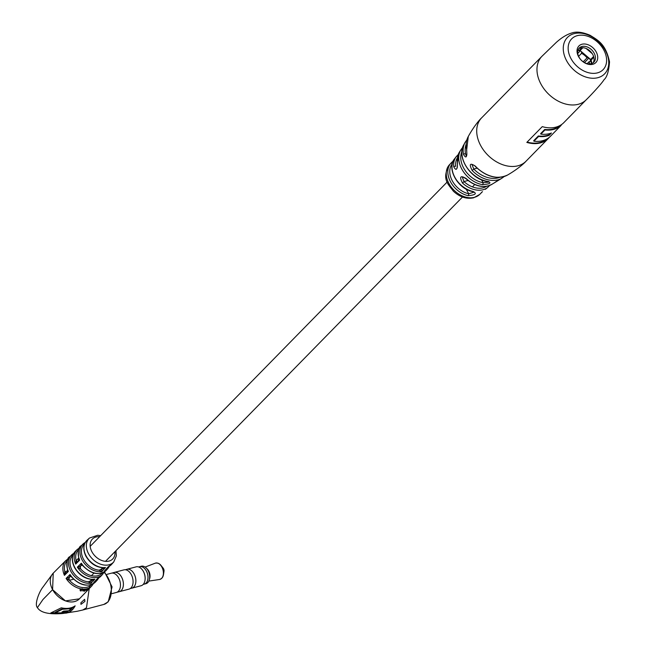 <?xml version="1.0" encoding="UTF-8"?>
<svg xmlns="http://www.w3.org/2000/svg" width="646" height="646" viewBox="0 0 646 646"><rect width="100%" height="100%" fill="white"/><g stroke="black" fill="none" stroke-linecap="round" stroke-linejoin="round"><path stroke-width="0.97" d="M89.56 587.779L87.363 590.097L89.56 587.779M90.246 587.295L89.802 587.206M89.867 587.908L89.576 587.174M86.629 589.386L86.935 589.846L88.817 588.143A18.153 13.073 -135.6 0 0 89.205 587.949L86.822 590.46A18.209 13.122 -135.6 0 1 86.435 590.662L87.404 589.645A18.193 13.106 -135.6 0 1 87.388 589.645L86.532 590.178L86.475 589.758L87.501 588.676A18.153 13.073 -135.6 0 0 87.921 588.53L86.935 589.846L86.637 589.104M86.233 589.717L86.532 590.178L86.475 589.758M86.83 588.869L85.191 590.589A18.193 13.106 -135.6 0 1 84.747 590.702L86.386 588.974A18.153 13.073 -135.6 0 0 86.83 588.869M84.634 590.985L84.15 591.252L84.739 591.106L84.481 590.638M83.245 590.719L85.215 589.176A18.153 13.073 -135.6 0 0 85.676 589.112L84.045 590.832A18.193 13.106 -135.6 0 1 83.633 590.888L83.851 590.646A18.193 13.106 -135.6 0 1 83.843 590.646L82.817 590.993L82.64 590.355L83.673 589.265A18.153 13.073 -135.6 0 0 84.158 589.257L83.245 590.719L83.051 590.234M83.641 590.161L83.851 590.646L83.633 590.161L82.631 590.509L82.817 590.993L82.64 590.355M81.872 588.95L82.163 589.725L81.872 588.95L80.742 589.483L81.065 589.055A18.153 13.073 -135.6 0 0 81.517 589.12L81.388 589.33A18.161 13.082 -135.6 0 1 81.388 589.33L82.365 589.184L82.688 589.717L80.605 590.234L81.372 590.872L80.427 590.945L80.088 590.161L80.742 589.467L80.839 589.968L81.994 589.435L80.839 589.968M82.365 589.184L82.688 589.717L82.228 589.483M80.807 589.774L80.774 590.694M81.372 590.872L81.226 590.387L80.314 590.46L80.427 590.945L80.088 590.161M70.503 576.45A2.253 1.437 75.2 0 0 70.18 576.676L69.663 576.781L70.018 574.488A18.04 12.993 44.4 0 0 95.592 581.901L97.207 580.173A17.983 12.952 -135.6 0 1 93.735 582.539L97.506 578.493A17.838 12.847 44.4 0 0 100.97 576.119L102.577 574.383A17.765 12.799 -135.6 0 1 77.35 567.164L80.807 565.993A2.253 1.437 75.2 0 0 80.742 569.021L77.35 567.164L81.331 563.215L83.342 566.106M81.816 565.177A2.253 1.437 75.2 0 0 81.501 565.395L80.952 565.508L81.331 563.215A17.571 12.662 44.4 0 0 106.315 570.289L107.906 568.52A17.482 12.589 -135.6 0 1 104.466 570.919L108.189 566.784L111.621 564.362A17.224 12.411 44.4 0 0 112.598 563.037M99.218 570.361L105.492 567.495A17.224 12.411 44.4 0 1 86.176 556.036A17.224 12.411 44.4 0 1 87.032 540.266C83.1 544.36 82.753 549.73 85.999 556.367C90.448 563.659 96.375 567.463 103.796 567.777L105.492 567.495L101.769 571.629L99.024 570.168A2.253 0.614 151.6 0 0 101.802 568.609L101.769 571.629A17.482 12.589 -135.6 0 1 82.147 560.001A17.482 12.589 -135.6 0 1 82.954 544.069A17.482 12.589 -135.6 0 1 85.256 542.487M88.502 581.998L94.809 579.204A17.838 12.847 44.4 0 1 74.75 567.341A17.838 12.847 44.4 0 1 75.493 551.159C71.577 555.415 71.27 560.914 74.589 567.673C79.24 575.287 85.442 579.228 93.177 579.478L94.809 579.204L91.046 583.249L88.308 581.796A2.253 0.614 151.6 0 0 91.086 580.237L91.046 583.249A17.983 12.952 -135.6 0 1 70.81 571.29A17.983 12.952 -135.6 0 1 71.52 555.003A17.983 12.952 -135.6 0 1 73.765 553.388M84.925 601.369L84.626 599.318L80.887 602.775L80.952 604.381L84.925 601.369M77.044 611.294L62.848 613.482C48.918 614.629 40.44 612.666 37.411 607.603L42.975 599.488L52.592 589.677L53.238 573.155M76.688 611.391L82.777 610.002L86.483 607.781L89.221 588.651M61.273 607.821C66.772 609.033 71.399 608.37 75.154 605.835C72.845 610.179 69.76 612.618 65.892 613.143L50.824 612.933L61.273 607.821M79.426 598.826L65.44 600.901L52.592 589.677M85.514 542.333L81.218 545.7C78.546 546.863 77.746 551.191 78.82 558.669L79.676 560.147L75.695 564.103L76.099 560.429A2.253 1.437 -104.8 0 0 77.455 561.519M71.181 576.66L70.309 576.474A2.253 1.736 81.7 0 0 69.663 576.781L69.033 577.411L69.542 577.258A2.253 1.437 75.2 0 0 69.485 580.286L66.094 578.428L69.033 577.411A2.253 1.13 71.1 0 0 69.235 580.245M87.832 589.822L87.468 589.394M87.404 589.645L87.081 589.192L87.388 589.645M86.483 590.016L86.822 590.46M85.191 590.589L84.933 590.121M82.631 590.509L82.478 589.871M83.819 590.347L84.045 590.832M81.388 589.33L81.291 588.845M82.244 588.692L82.543 589.233M80.605 590.234L80.508 589.75M80.467 589.79L80.661 590.21L80.467 589.79M80.314 590.46L79.999 589.677M80.96 589.249L81.065 589.733M53.158 573.236L53.182 573.212A18.338 13.211 -135.6 0 0 52.617 589.653A18.338 13.211 -135.6 0 0 79.377 598.874L91.805 585.922A18.153 13.073 -135.6 0 1 66.094 578.428L70.018 574.488L72.045 577.395M53.182 573.212L65.884 560.518A18.153 13.073 -135.6 0 0 64.438 575.368L65.924 573.042L68.363 571.435L64.438 575.368L64.834 571.694A2.253 1.437 -104.8 0 0 66.183 572.784M69.825 556.658C67.184 557.7 66.417 562.133 67.515 569.958L68.363 571.435A18.04 12.993 44.4 0 1 69.825 556.658L74.306 553.097M93.735 582.539L97.506 578.493L100.97 576.119M75.493 551.159L77.205 549.52A17.765 12.799 -135.6 0 0 75.695 564.103L77.197 561.778L79.676 560.147A17.571 12.662 44.4 0 1 81.218 545.7M104.466 570.919L108.189 566.784A17.224 12.411 44.4 0 0 111.621 564.362L113.777 561.907A17.046 12.282 -135.6 0 1 88.534 553.727A17.046 12.282 -135.6 0 1 89.447 538.07L97.707 535.259L100.655 535.647M102.31 567.737A2.253 0.614 151.6 0 1 102.23 567.826L102.666 568.488A2.253 0.969 142 0 0 102.851 567.769M91.651 579.454A2.253 0.614 151.6 0 1 91.562 579.551L91.958 580.156A2.253 0.945 142.9 0 0 92.16 579.478M80.492 568.981A2.253 1.139 71.2 0 1 80.306 566.146L80.952 565.508A2.253 1.752 82.2 0 1 81.614 565.193A2.253 1.752 82.2 0 1 81.679 565.185A2.253 1.752 82.2 0 1 82.413 565.282M75.953 560.591A2.253 1.139 -108.8 0 0 77.358 561.616M64.697 571.855A2.253 1.13 -108.9 0 0 66.086 572.881M70.309 576.474A2.253 1.736 81.7 0 1 70.366 576.458A2.253 1.736 81.7 0 1 71.092 576.555M60.038 613.094L51.906 612.683M74.347 606.36L66.522 612.481M62.896 611.52L67.814 611.237L68.072 611.714L65.48 612.893L55.346 612.82L55.088 612.343L62.097 608.815L71.811 608.12L72.069 608.597L62.355 609.291L62.097 608.815M72.069 608.597L69.687 610.696L63.655 611.1L61.959 611.996L68.072 611.714M55.346 612.82L62.355 609.291M472.331 191.281A1.413 0.646 -77.7 0 0 472.622 191.571A1.413 0.646 -77.7 0 0 473.001 191.442C477.224 193.55 475.593 194.971 468.1 195.69A21.278 15.326 -135.6 0 1 450.569 181.889A21.278 15.326 -135.6 0 1 450.658 163.438L453.298 160.862M487.431 181.397A1.413 0.694 -81.5 0 0 487.69 181.558A1.413 0.694 -81.5 0 0 487.98 181.486C491.784 182.971 489.951 184.037 482.481 184.667A1.413 0.67 -79.9 0 0 483.095 182.673L488.449 182.164M492.333 184.053C484.185 188.543 475.432 186.791 466.065 178.781L463.045 177.069L462.463 177.448L463.957 181.574L462.552 183.101C459.128 176.616 460.364 175.106 466.267 178.587L466.242 178.571A23.183 16.699 44.4 0 0 488.19 185.927A23.183 16.699 44.4 0 0 492.333 184.053L501.635 178.393A26.195 18.863 -135.6 0 1 498.018 179.846A26.195 18.863 -135.6 0 1 472.218 170.552C468.891 164.06 469.941 162.598 475.367 166.159L472.622 164.593L472.153 164.948L473.768 169.034L472.218 170.552M466.783 150.623A1.413 0.67 -11.7 0 1 466.606 150.389A1.413 0.67 -11.7 0 1 466.678 150.09C467.139 157.414 466.081 158.859 463.505 154.418A1.413 0.686 -10.2 0 1 465.508 153.764L466.073 155.541M457.546 162.937A1.413 0.727 -7.2 0 1 457.376 162.655A1.413 0.727 -7.2 0 1 457.473 162.332C457.489 169.777 456.238 171.263 453.734 166.789A1.413 0.743 -5.8 0 1 455.696 166.297A20.696 14.906 44.4 0 1 457.4 157.745M482.481 184.667A23.749 17.103 -135.6 0 1 462.722 170.633A23.749 17.103 -135.6 0 1 460.832 149.92L459.548 151.923L457.376 162.655C457.497 166.442 457.303 168.315 456.779 168.275L456.811 168.259M586.261 99.742C589.677 96.48 602.007 83.342 603.97 79.781C606.941 77.31 608.79 71.351 609.525 61.895C605.722 43.96 598.164 40.383 590.081 35.288C582.587 32.106 576.498 31.339 571.831 32.978C566.897 34.4 561.705 37.549 556.246 42.442L541.937 56.307A31.032 22.352 -135.6 0 0 544.312 89.293A31.032 22.352 -135.6 0 0 578.291 104.281A31.032 22.352 -135.6 0 0 586.261 99.742L563.853 122.611A31.032 22.352 -135.6 0 1 555.883 127.149A31.032 22.352 -135.6 0 1 542.269 126.632L526.813 142.403A31.032 22.352 44.4 0 0 540.436 142.919A31.032 22.352 44.4 0 0 548.397 138.381L525.997 161.242A31.032 22.352 -135.6 0 1 518.035 165.78A31.032 22.352 -135.6 0 1 484.048 150.784A31.032 22.352 -135.6 0 1 481.674 117.806C479.736 119.526 473.994 126.131 468.285 136.468L466.606 150.389C466.969 153.7 466.921 155.5 466.469 155.791L466.598 155.734M561.745 124.42L561.043 125.138M548.397 138.381A31.032 22.352 44.4 0 0 549.431 137.218M453.314 160.838L449.438 164.762A21.197 15.262 44.4 0 0 451.368 187.235A21.197 15.262 44.4 0 0 474.463 197.321A21.197 15.262 44.4 0 0 479.712 194.422L482.473 191.628A1.413 0.977 38.3 0 1 482.473 191.628A1.413 0.977 38.3 0 1 482.409 191.701L481.448 192.508M468.1 195.69A1.413 0.63 -77.1 0 0 468.697 193.776L474.188 192.153M487.98 181.486A25.42 18.314 44.4 0 1 466.638 167.072A25.42 18.314 44.4 0 1 463.78 144.809C456.068 157.059 471.015 179.822 487.69 181.558L488.909 181.591M462.609 147.635L460.832 149.92A23.749 17.103 -135.6 0 1 462.52 147.756A1.413 0.977 44.4 0 1 462.576 147.676M473.001 191.442A21.778 15.69 44.4 0 1 454.994 177.569A21.778 15.69 44.4 0 1 454.703 158.633C446.184 168.041 457.707 189.003 472.622 191.571L474.124 191.983M450.658 163.438A1.413 0.977 40 0 1 452.321 163.583M527.12 142.088A31.032 22.352 44.4 0 0 547.162 138.825M550.344 133.391L548.914 134.852A31.032 22.352 -135.6 0 1 538.344 135.975L533.669 140.739L533.927 141.216A31.032 22.352 44.4 0 0 550.109 136.621L561.156 125.348L560.946 124.961M560.486 125.243A31.032 22.352 -135.6 0 1 544.715 129.466L540.613 133.657L540.872 134.134A31.032 22.352 44.4 0 0 551.442 133.011L549.173 135.329L548.914 134.852M549.173 135.329A31.032 22.352 -135.6 0 1 538.602 136.451L538.344 135.975M538.602 136.451L533.927 141.216M561.156 125.348A31.032 22.352 -135.6 0 1 544.974 129.943L544.715 129.466M544.974 129.943L540.872 134.134M142.306 569.812A9.197 5.862 75.2 0 1 142.411 569.95A9.197 5.862 75.2 0 1 143.509 571.621A9.197 5.862 75.2 0 1 145.051 579.938A9.197 5.862 75.2 0 1 145.019 580.108M131.865 588.167L141.111 585.728A9.763 6.218 -104.8 0 0 144.995 580.278A9.763 6.218 -104.8 0 0 143.364 571.452A9.763 6.218 -104.8 0 0 142.201 569.675A9.763 6.218 -104.8 0 0 136.128 566.857L126.882 569.296A9.763 6.218 75.2 0 1 134.11 573.898A9.763 6.218 75.2 0 1 131.865 588.167A9.763 6.218 75.2 0 1 131.404 588.264M106.929 574.359L111.282 573.212A9.956 6.347 75.2 0 1 118.654 577.904A9.956 6.347 75.2 0 1 116.361 592.463L112.016 593.617M111.75 573.115L114.229 572.461A9.932 6.331 75.2 0 1 121.585 577.144A9.932 6.331 75.2 0 1 119.3 591.663L116.821 592.317M113.769 572.582A9.956 6.347 75.2 0 1 114.221 572.429A9.956 6.347 75.2 0 1 121.601 577.128A9.956 6.347 75.2 0 1 119.308 591.688A9.956 6.347 75.2 0 1 118.84 591.784M114.221 572.429L123.887 569.877A9.956 6.347 75.2 0 1 131.267 574.577A9.956 6.347 75.2 0 1 128.974 589.136L119.308 591.688M125.243 569.756L126.891 569.32A9.73 6.202 75.2 0 1 134.102 573.906A9.73 6.202 75.2 0 1 131.857 588.143L130.217 588.579M139.245 566.817A9.028 5.757 75.2 0 1 139.681 566.671A9.028 5.757 75.2 0 1 146.367 570.927A8.996 5.733 75.2 0 1 144.284 584.105L143.251 584.38M138.656 566.978L139.689 566.703A8.996 5.733 75.2 0 1 146.351 570.943A9.028 5.757 75.2 0 1 144.292 584.129A9.028 5.757 75.2 0 1 143.84 584.218M139.681 566.671L141.361 566.227A9.028 5.757 75.2 0 1 146.101 567.874A9.028 5.757 75.2 0 1 148.047 570.483A9.028 5.757 75.2 0 1 149.283 579.914A9.028 5.757 75.2 0 1 145.972 583.685L144.292 584.129M146.101 567.874L147.248 568.981A7.049 4.498 75.2 0 1 148.774 571.024A7.049 4.498 75.2 0 1 149.735 578.388L149.283 579.914M157.454 563.086A8.277 5.273 75.2 0 1 161.129 565.541L163.196 568.165A2.818 1.801 75.2 0 1 163.527 568.682A2.818 1.801 75.2 0 1 164.003 571.226L163.503 574.528A8.277 5.273 75.2 0 1 161.524 578.477M126.43 569.441A9.763 6.218 75.2 0 1 126.882 569.296M578.614 56.339L581.537 53.36A11.281 8.132 -135.6 0 1 584.525 55.281A11.281 8.132 -135.6 0 1 587.028 57.898L588.361 57.542M581.489 51.712L581.537 53.36M577.758 53.4L580.173 50.937M588.934 58.035L584.477 62.581M583.209 61.798L587.028 57.898M587.198 63.647L589.095 61.717A11.281 8.132 -135.6 0 1 589.612 63.922M590.799 61.265L589.095 61.717M593.827 57.3L591.074 60.11A11.846 8.535 -135.6 0 1 591.712 63.542M591.074 60.11A1.13 0.816 44.4 0 0 590.638 59.48L593.601 56.46M582.886 47.699L580.1 50.533L590.638 59.48M580.1 50.533A1.13 0.816 44.4 0 0 579.43 50.218L581.909 47.691M578.025 50.122A11.846 8.535 -135.6 0 1 579.43 50.218M586.116 48.474L592.293 53.715M577.944 50.372A13.542 9.755 -135.6 0 1 580.891 51.204M589.394 58.423A13.542 9.755 -135.6 0 1 591.47 63.623M604.325 68.185A22.004 15.851 -135.6 0 1 603.098 69.663A22.004 15.851 -135.6 0 1 577.258 66.498A22.004 15.851 -135.6 0 1 570.442 40.343A22.004 15.851 -135.6 0 1 571.662 38.865A22.004 15.851 -135.6 0 1 597.502 42.038A22.004 15.851 -135.6 0 1 604.325 68.185M578.259 46.77A11.846 8.535 -135.6 0 1 592.285 47.215A11.846 8.535 -135.6 0 1 596.5 61.758A11.846 8.535 -135.6 0 1 582.474 61.322A11.846 8.535 -135.6 0 1 578.259 46.77M578.743 48.676A10.158 7.316 -135.6 0 1 579.309 47.998A10.158 7.316 -135.6 0 1 591.227 49.459A10.158 7.316 -135.6 0 1 594.377 61.532A10.158 7.316 -135.6 0 1 593.811 62.21A10.158 7.316 -135.6 0 1 581.885 60.748A10.158 7.316 -135.6 0 1 578.743 48.676M578.687 48.757A10.158 7.316 -135.6 0 1 590.307 51.276A10.158 7.316 -135.6 0 1 593.06 62.848M82.494 565.387C91.167 574.294 99.104 575.925 106.315 570.289A17.571 12.662 44.4 0 0 107.058 569.352M84.473 544.142A16.352 11.781 44.4 0 0 83.52 559.234A16.352 11.781 44.4 0 0 99.024 570.168M72.958 555.156A16.853 12.137 44.4 0 0 72.182 570.515A16.853 12.137 44.4 0 0 88.308 581.796M99.605 536.721A14.228 10.247 44.4 0 0 91.95 551.829A14.228 10.247 44.4 0 0 106.542 561.39A14.228 10.247 44.4 0 0 114.923 551.724M104.515 571.839L112.073 586.907L108.221 601.822L103.788 604.454A18.338 11.685 -104.8 0 0 107.502 602.233A18.338 11.685 -104.8 0 0 104.038 572.308M80.742 569.021A16.635 11.983 44.4 0 0 102.423 572.913M73.523 579.22L69.485 580.286A17.022 12.258 44.4 0 0 91.611 584.517M67.297 560.688A17.022 12.258 44.4 0 0 64.834 571.694L67.555 570.975M78.675 549.641A16.635 11.983 44.4 0 0 76.099 560.429M84.255 589.887L84.481 590.371M597.913 77.681A26.026 18.742 -135.6 0 1 566.623 60.781A26.026 18.742 -135.6 0 1 574.108 33.649A26.026 18.742 -135.6 0 1 605.399 50.55A26.026 18.742 -135.6 0 1 597.913 77.681M485.364 189.335L487.617 187.51A22.101 15.924 -135.6 0 1 483.071 189.73A22.101 15.924 -135.6 0 1 462.552 183.101M475.367 166.159A28.069 20.22 44.4 0 0 503.541 176.681A28.069 20.22 44.4 0 0 507.611 175.009C517.834 169.082 524.318 163.212 525.997 161.242M468.285 136.468A28.069 20.22 44.4 0 0 466.678 150.09M463.505 154.418A26.195 18.863 -135.6 0 1 465.015 142.516L463.78 144.809M459.548 151.923A23.183 16.699 44.4 0 0 457.473 162.332M453.734 166.789A22.101 15.924 -135.6 0 1 456.189 156.712L454.703 158.633M466.113 144.341A24.806 17.87 44.4 0 0 465.508 153.764M486.559 186.323A20.696 14.906 44.4 0 1 463.957 181.574L468.035 180.492M499.786 177.335A24.806 17.87 44.4 0 1 473.768 169.034L477.047 168.17M461.874 151.584A22.352 16.102 44.4 0 0 483.095 182.673L481.561 179.83M452.257 163.842A19.864 14.309 44.4 0 0 452.402 181.025A19.864 14.309 44.4 0 0 468.697 193.776L466.186 189.133M155.25 563.191C157.527 562.731 159.489 563.514 161.129 565.541A8.277 5.273 75.2 0 1 162.114 567.051A8.277 5.273 75.2 0 1 163.503 574.528C163.075 577.104 161.758 578.751 159.554 579.478A8.438 5.378 -104.8 0 0 161.863 567.059A8.438 5.378 -104.8 0 0 155.25 563.191L145.124 567.075M474.713 184.562L472.436 186.88M462.504 197.014L105.484 561.35M93.961 573.115L92.725 574.375M92.305 574.803L91.466 575.659M447.193 182.011L90.174 546.346M78.642 558.104L76.624 560.179M82.858 609.977L103.788 604.454M78.19 599.908L78.99 599.254M37.411 607.603C34.165 604.599 39.172 591.599 43.064 586.931L52.867 573.543M87.032 540.266L89.447 538.07M89.956 586.948L90.335 587.359M86.726 589.879L86.427 589.418M82.979 590.646L82.801 590.161M80.338 590.048L80.435 590.525M82.115 589.071L82.244 589.556M115.973 550.65L116.345 555.891L113.777 561.907M91.805 585.922L93.428 583.645M95.592 581.901C88.122 587.561 79.983 585.817 71.173 576.652M65.884 560.518L68.129 558.855M97.207 580.173L98.814 577.879M77.205 549.52L79.49 547.889M102.577 574.383L104.159 572.065M107.906 568.52L109.481 566.171M107.947 567.148L108.609 566.647M82.502 565.395L81.614 565.193M97.263 578.84L97.909 578.364M78.82 558.669L78.336 560.647M67.515 569.966L67.039 571.928M458.192 154.612L456.189 156.712M466.88 139.811L465.015 142.516M479.712 194.422L473.647 197.797C466.477 199.275 459.726 197.07 453.379 191.192C448.284 184.215 441.266 179.039 449.438 164.762M541.937 56.307L481.674 117.806M487.617 187.51L489.676 185.459M501.635 178.393L504.3 176.471M475.222 166.337C486.244 176.915 497.04 179.806 507.611 175.009M495.377 182.059L497.937 180.509M148.83 581.093L159.554 579.478"/></g></svg>
